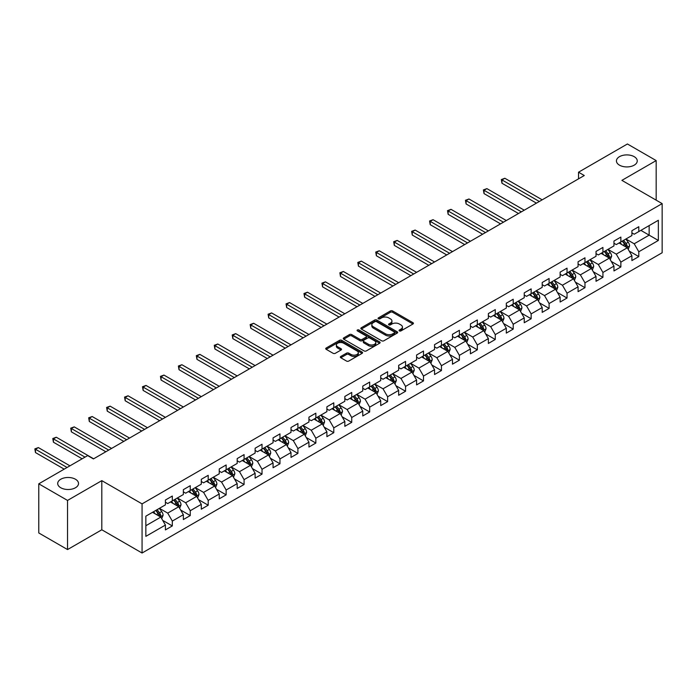 <?xml version="1.0" encoding="UTF-8"?>
<svg xmlns="http://www.w3.org/2000/svg" width="697" height="697" viewBox="0 0 697 697"><rect width="100%" height="100%" fill="white"/><g stroke="black" fill="none" stroke-linecap="round" stroke-linejoin="round"><path stroke-width="1.05" d="M399.381 330.918A1.115 0.645 0 0 0 400.958 330.918L412.955 324A1.594 0.924 0 0 0 413.426 323.347A1.594 0.924 0 0 0 412.955 322.694L392.638 310.958A1.594 0.924 0 0 0 390.372 310.958L378.384 317.884A1.115 0.645 0 0 0 378.053 318.346A1.115 0.645 0 0 0 378.384 318.799A1.115 0.645 0 0 0 379.961 318.799L381.512 317.902A5.106 2.954 0 0 1 388.743 317.902L390.433 318.877A5.106 2.954 0 0 1 391.932 320.968A5.106 2.954 0 0 1 390.433 323.051L388.882 323.948A1.115 0.645 0 0 0 388.551 324.401A1.115 0.645 0 0 0 388.882 324.863A1.115 0.645 0 0 0 390.459 324.863L392.01 323.966A5.106 2.954 0 0 1 399.242 323.966L400.932 324.941A5.106 2.954 0 0 1 402.43 327.032A5.106 2.954 0 0 1 400.932 329.115L399.381 330.012A1.115 0.645 0 0 0 399.05 330.465A1.115 0.645 0 0 0 399.381 330.918L399.381 330.012M75.476 479.248A10.411 6.012 0 0 0 64.124 477.942A10.411 6.012 0 0 0 57.703 483.491A10.411 6.012 0 0 0 60.752 487.743A10.411 6.012 0 0 0 72.096 489.05A10.411 6.012 0 0 0 78.517 483.491A10.411 6.012 0 0 0 75.476 479.248M634.2 156.668A10.411 6.012 0 0 0 622.857 155.361A10.411 6.012 0 0 0 616.436 160.911A10.411 6.012 0 0 0 619.476 165.163A10.411 6.012 0 0 0 630.829 166.47A10.411 6.012 0 0 0 637.25 160.911A10.411 6.012 0 0 0 634.2 156.668M340.816 356.455A1.594 0.924 0 0 0 340.345 357.108A1.594 0.924 0 0 0 340.816 357.761L346.514 361.055A1.594 0.924 0 0 0 348.779 361.055L362.1 353.362A1.594 0.924 0 0 0 362.562 352.708A1.594 0.924 0 0 0 362.1 352.055L341.774 340.328A1.594 0.924 0 0 0 339.517 340.328L326.196 348.012A1.594 0.924 0 0 0 325.726 348.666A1.594 0.924 0 0 0 326.196 349.319L333.088 353.292A1.594 0.924 0 0 0 335.344 353.292L341.042 350.007A1.594 0.924 0 0 0 341.513 349.354A1.594 0.924 0 0 0 341.042 348.7L337.627 346.731A4.269 2.466 0 0 1 336.372 344.989A4.269 2.466 0 0 1 339.012 342.706A4.269 2.466 0 0 1 343.665 343.238L357.047 350.966A4.269 2.466 0 0 1 358.293 352.708A4.269 2.466 0 0 1 355.662 354.982A4.269 2.466 0 0 1 351.009 354.451L348.779 353.161A1.594 0.924 0 0 0 346.514 353.161L340.816 356.455L340.816 357.761L346.514 354.494L346.514 353.161M101.814 480.642L67.539 500.429L38.779 483.823L38.779 532.961L67.539 549.567L101.814 529.781L142.066 553.017L142.066 503.879L101.814 480.642L101.814 529.781M656.173 200.161L656.173 160.58L621.898 180.366L662.15 203.611L142.066 503.879M656.173 160.58L627.413 143.983L578.536 172.203L578.536 178.841M38.779 483.823L87.665 455.603L93.415 458.922L584.286 175.522L578.536 172.203M381.625 340.781A1.594 0.924 0 0 0 383.881 340.781L397.203 333.088A1.594 0.924 0 0 0 397.673 332.434A1.594 0.924 0 0 0 397.203 331.789L376.885 320.054A1.594 0.924 0 0 0 374.629 320.054L361.307 327.747A1.594 0.924 0 0 0 360.837 328.4A1.594 0.924 0 0 0 361.307 329.045L381.625 340.781M357.857 331.162A1.115 0.645 0 0 1 358.99 331.319L379.63 343.238L366.326 350.913A1.594 0.924 0 0 1 364.069 350.913L343.752 339.186L349.45 335.919L349.45 334.586L343.752 337.879A1.594 0.924 0 0 0 343.281 338.533A1.594 0.924 0 0 0 343.752 339.186L343.752 337.879M349.45 335.919A1.594 0.924 0 0 1 351.706 335.919L351.706 334.586A1.594 0.924 0 0 0 349.45 334.586M351.706 334.586L359.948 339.343A1.594 0.924 0 0 0 362.213 339.343L365.995 337.165A1.594 0.924 0 0 0 366.456 336.512A1.594 0.924 0 0 0 365.995 335.858L357.413 330.909A1.115 0.645 0 0 1 357.082 330.448A1.115 0.645 0 0 1 357.77 329.855A1.115 0.645 0 0 1 358.99 329.995L379.647 341.922A1.594 0.924 0 0 1 380.118 342.575A1.594 0.924 0 0 1 379.647 343.229L379.647 341.922M142.066 553.017L662.15 252.75L662.15 203.611M162.706 520.38L172.316 525.921L172.316 521.077L183.355 514.7L183.355 519.553L190.255 515.571L190.255 510.718L201.294 504.349L201.294 509.193L208.194 505.212L208.194 500.359L219.241 493.99L219.241 498.834L226.142 494.853L226.142 490L237.18 483.631L237.18 488.475L244.081 484.493L244.081 479.641L255.119 473.272L255.119 478.116L262.02 474.134L262.02 469.281L273.067 462.913L273.067 467.757L279.967 463.775L279.967 458.922L291.006 452.553L291.006 457.398L297.907 453.416L297.907 448.572L308.945 442.194L308.945 447.038L315.846 443.057L315.846 438.213L326.893 431.835L326.893 436.679L333.793 432.698L333.793 427.853L344.832 421.476L344.832 426.32L351.732 422.338L351.732 417.494L362.771 411.117L362.771 415.961L369.671 411.979L369.671 407.135L380.719 400.758L380.719 405.602L387.619 401.62L387.619 396.776L398.658 390.398L398.658 395.251L405.558 391.261L405.558 386.417L416.597 380.039L416.597 384.892L423.497 380.902L423.497 376.058L434.545 369.68L434.545 374.533L441.445 370.543L441.445 365.698L452.484 359.321L452.484 364.174L459.384 360.183L459.384 355.339L470.423 348.962L470.423 353.815L477.323 349.824L477.323 344.98L488.37 338.603L488.37 343.455L495.271 339.474L495.271 334.621L506.31 328.243L506.31 333.096L513.21 329.115L513.21 324.262L524.249 317.893L524.249 322.737L531.149 318.756L531.149 313.903L542.196 307.534L542.196 312.378L549.097 308.396L549.097 303.543L560.135 297.175L560.135 302.019L567.036 298.037L567.036 293.184L578.074 286.815L578.074 291.66L584.975 287.678L584.975 282.825L596.022 276.456L596.022 281.3L602.922 277.319L602.922 272.466L613.961 266.097L613.961 270.941L620.861 266.96L620.861 262.116L631.9 255.738L631.9 260.582L638.801 256.601L638.801 251.756L658.351 240.465L658.351 220.278L649.151 225.593L649.151 235.15L658.351 240.465M172.316 525.921L165.416 529.912L165.416 525.059L145.856 536.35L145.856 516.163L165.416 504.872L165.416 500.028L172.316 496.046L172.316 500.89L183.355 494.522L183.355 489.669L190.255 485.687L190.255 490.531L201.294 484.162L201.294 479.309L208.194 475.328L208.194 480.172L219.241 473.803L219.241 468.95L226.142 464.969L226.142 469.813L237.18 463.444L237.18 458.591L244.081 454.61L244.081 459.454L255.119 453.085L255.119 448.232L262.02 444.25L262.02 449.095L273.067 442.726L273.067 437.873L279.967 433.891L279.967 438.744L291.006 432.367L291.006 427.514L297.907 423.532L297.907 428.385L308.945 422.007L308.945 417.163L315.846 413.173L315.846 418.026L326.893 411.648L326.893 406.804L333.793 402.814L333.793 407.667L344.832 401.289L344.832 396.445L351.732 392.455L351.732 397.307L362.771 390.93L362.771 386.086L369.671 382.095L369.671 386.948L380.719 380.571L380.719 375.727L387.619 371.736L387.619 376.589L398.658 370.212L398.658 365.367L405.558 361.386L405.558 366.23L416.597 359.852L416.597 355.008L423.497 351.027L423.497 355.871L434.545 349.493L434.545 344.649L441.445 340.667L441.445 345.512L452.484 339.134L452.484 334.29L459.384 330.308L459.384 335.152L470.423 328.775L470.423 323.931L477.323 319.949L477.323 324.793L488.37 318.416L488.37 313.572L495.271 309.59L495.271 314.434L506.31 308.065L506.31 303.212L513.21 299.231L513.21 304.075L524.249 297.706L524.249 292.853L531.149 288.872L531.149 293.716L542.196 287.347L542.196 282.494L549.097 278.512L549.097 283.357L560.135 276.988L560.135 272.135L567.036 268.153L567.036 272.997L578.074 266.629L578.074 261.776L584.975 257.794L584.975 262.638L596.022 256.269L596.022 251.417L602.922 247.435L602.922 252.288L613.961 245.91L613.961 241.057L620.861 237.076L620.861 241.929L631.9 235.551L631.9 230.707L638.801 226.717L638.801 231.57L658.351 220.278M170.469 501.953L178.754 506.736L167.716 513.114L159.43 508.331M165.416 502.223L167.716 503.548L172.316 500.89M167.716 513.114L172.316 521.077M178.754 506.736L183.355 514.7M188.417 491.594L196.693 496.377L185.655 502.755L177.369 497.972M183.355 491.864L185.655 493.188L190.255 490.531M185.655 502.755L190.255 510.718M196.693 496.377L201.294 504.349M206.356 481.235L214.641 486.018L203.594 492.396L195.317 487.612M201.294 481.505L203.594 482.829L208.194 480.172M203.594 492.396L208.194 500.359M214.641 486.018L219.241 493.99M224.295 470.876L232.58 475.659L221.541 482.036L213.256 477.253M219.241 471.146L221.541 472.47L226.142 469.813M221.541 482.036L226.142 490M232.58 475.659L237.18 483.631M242.242 460.517L250.519 465.3L239.48 471.677L231.195 466.894M237.18 460.787L239.48 462.111L244.081 459.454M239.48 471.677L244.081 479.641M250.519 465.3L255.119 473.272M260.181 450.157L268.467 454.941L257.42 461.318L249.143 456.535M255.119 450.428L257.42 451.752L262.02 449.095M257.42 461.318L262.02 469.281M268.467 454.941L273.067 462.913M278.12 439.798L286.406 444.581L275.367 450.959L267.082 446.176M273.067 440.068L275.367 441.393L279.967 438.744M275.367 450.959L279.967 458.922M286.406 444.581L291.006 452.553M296.068 429.448L304.345 434.222L293.306 440.6L285.021 435.817M291.006 429.709L293.306 431.034L297.907 428.385M293.306 440.6L297.907 448.572M304.345 434.222L308.945 442.194M314.007 419.089L322.293 423.863L311.245 430.241L302.968 425.458M308.945 419.35L311.245 420.674L315.846 418.026M311.245 430.241L315.846 438.213M322.293 423.863L326.893 431.835M331.946 408.73L340.232 413.504L329.193 419.882L320.908 415.098M326.893 408.991L329.193 410.324L333.793 407.667M329.193 419.882L333.793 427.853M340.232 413.504L344.832 421.476M349.894 398.37L358.171 403.145L347.132 409.522L338.847 404.739M344.832 398.632L347.132 399.965L351.732 397.307M347.132 409.522L351.732 417.494M358.171 403.145L362.771 411.117M367.833 388.011L376.119 392.794L365.071 399.163L356.794 394.38M362.771 388.273L365.071 389.606L369.671 386.948M365.071 399.163L369.671 407.135M376.119 392.794L380.719 400.758M385.772 377.652L394.058 382.435L383.019 388.804L374.733 384.021M380.719 377.913L383.019 379.246L387.619 376.589M383.019 388.804L387.619 396.776M394.058 382.435L398.658 390.398M403.72 367.293L411.997 372.076L400.958 378.445L392.672 373.67M398.658 367.554L400.958 368.887L405.558 366.23M400.958 378.445L405.558 386.417M411.997 372.076L416.597 380.039M421.659 356.934L429.944 361.717L418.897 368.086L410.62 363.311M416.597 357.195L418.897 358.528L423.497 355.871M418.897 368.086L423.497 376.058M429.944 361.717L434.545 369.68M439.598 346.575L447.883 351.358L436.845 357.727L428.559 352.952M434.545 346.836L436.845 348.169L441.445 345.512M436.845 357.727L441.445 365.698M447.883 351.358L452.484 359.321M457.546 336.215L465.823 340.999L454.784 347.367L446.498 342.593M452.484 336.485L454.784 337.81L459.384 335.152M454.784 347.367L459.384 355.339M465.823 340.999L470.423 348.962M475.485 325.856L483.77 330.639L472.723 337.017L464.446 332.234M470.423 326.126L472.723 327.451L477.323 324.793M472.723 337.017L477.323 344.98M483.77 330.639L488.37 338.603M493.424 315.497L501.709 320.28L490.671 326.658L482.385 321.875M488.37 315.767L490.671 317.091L495.271 314.434M490.671 326.658L495.271 334.621M501.709 320.28L506.31 328.243M511.371 305.138L519.648 309.921L508.61 316.299L500.324 311.515M506.31 305.408L508.61 306.732L513.21 304.075M508.61 316.299L513.21 324.262M519.648 309.921L524.249 317.893M529.311 294.779L537.587 299.562L526.549 305.939L518.272 301.156M524.249 295.049L526.549 296.373L531.149 293.716M526.549 305.939L531.149 313.903M537.587 299.562L542.196 307.534M547.25 284.42L555.535 289.203L544.496 295.58L536.211 290.797M542.196 284.69L544.496 286.014L549.097 283.357M544.496 295.58L549.097 303.543M555.535 289.203L560.135 297.175M565.197 274.06L573.474 278.844L562.435 285.221L554.15 280.438M560.135 274.33L562.435 275.655L567.036 272.997M562.435 285.221L567.036 293.184M573.474 278.844L578.074 286.815M583.136 263.701L591.413 268.484L580.374 274.862L572.098 270.079M578.074 263.971L580.374 265.296L584.975 262.638M580.374 274.862L584.975 282.825M591.413 268.484L596.022 276.456M601.075 253.342L609.361 258.125L598.322 264.503L590.037 259.72M596.022 253.612L598.322 254.936L602.922 252.288M598.322 264.503L602.922 272.466M609.361 258.125L613.961 266.097M619.023 242.992L627.3 247.766L616.261 254.144L607.976 249.36M613.961 243.253L616.261 244.577L620.861 241.929M616.261 254.144L620.861 262.116M627.3 247.766L631.9 255.738M640.874 230.367L649.151 235.15L634.2 243.784L625.923 239.001M631.9 232.894L634.2 234.227L638.801 231.57M634.2 243.784L638.801 251.756M67.539 500.429L67.539 549.567M145.856 525.73L160.815 517.096L152.53 512.312M160.815 517.096L165.416 525.059M629.199 251.059L638.801 256.601M611.26 261.419L620.861 266.96M593.313 271.769L602.922 277.319M575.373 282.128L584.975 287.678M557.434 292.487L567.036 298.037M539.487 302.846L549.097 308.396M521.548 313.206L531.149 318.756M503.609 323.565L513.21 329.115M485.661 333.924L495.271 339.474M467.722 344.283L477.323 349.824M449.783 354.642L459.384 360.183M431.835 365.001L441.445 370.543M413.896 375.361L423.497 380.902M395.957 385.72L405.558 391.261M378.009 396.079L387.619 401.62M360.07 406.438L369.671 411.979M342.131 416.797L351.732 422.338M324.183 427.156L333.793 432.698M306.244 437.516L315.846 443.057M288.305 447.875L297.907 453.416M270.358 458.225L279.967 463.775M252.419 468.584L262.02 474.134M234.48 478.944L244.081 484.493M216.532 489.303L226.142 494.853M198.593 499.662L208.194 505.212M180.654 510.021L190.255 515.571M399.825 331.084L400.932 330.439A5.106 2.954 0 0 0 402.43 328.357L402.43 327.032M391.932 320.968L391.932 322.293A5.106 2.954 0 0 1 390.433 324.384L389.327 325.02M412.938 324.009L392.638 312.291A1.594 0.924 0 0 0 390.372 312.291L378.828 318.956M397.185 333.105L376.885 321.378A1.594 0.924 0 0 0 374.629 321.378L361.325 329.062M394.38 332.896A1.115 0.645 0 0 0 394.711 332.434A1.115 0.645 0 0 0 394.38 331.981L376.546 321.683A1.115 0.645 0 0 0 374.969 321.683L373.331 322.633A5.106 2.954 0 0 0 371.832 324.715A5.106 2.954 0 0 0 373.331 326.797L385.519 333.837A5.106 2.954 0 0 0 392.751 333.837L394.38 332.896L394.38 334.22A1.115 0.645 0 0 0 394.711 333.767L394.711 332.434M371.832 324.715L371.832 326.039A5.106 2.954 0 0 0 373.331 328.13L373.331 326.797M394.38 334.22L392.751 335.17A5.106 2.954 0 0 1 385.519 335.17L373.331 328.13M351.706 335.919L359.948 340.676A1.594 0.924 0 0 0 362.213 340.676L365.995 338.489A1.594 0.924 0 0 0 366.456 337.836L366.456 336.512M368.504 344.283A4.269 2.466 0 0 0 373.156 344.815A4.269 2.466 0 0 0 375.796 342.541A4.269 2.466 0 0 0 374.542 340.798L369.828 338.08A1.594 0.924 0 0 0 367.572 338.08L363.79 340.258A1.594 0.924 0 0 0 363.32 340.911A1.594 0.924 0 0 0 363.79 341.565L368.504 344.283L368.504 345.616A4.269 2.466 0 0 0 373.156 346.148A4.269 2.466 0 0 0 375.796 343.865L375.796 342.541M363.32 340.911L363.32 342.236A1.594 0.924 0 0 0 363.79 342.889L363.79 341.565M368.504 345.616L363.79 342.889M358.293 352.708L358.293 354.032A4.269 2.466 0 0 1 355.662 356.315A4.269 2.466 0 0 1 351.009 355.784L348.779 354.494A1.594 0.924 0 0 0 346.514 354.494M336.372 344.989L336.372 346.313A4.269 2.466 0 0 0 337.627 348.056L337.627 346.731M341.025 350.016L337.627 348.056M362.1 352.055L362.1 353.362L341.774 341.652A1.594 0.924 0 0 0 339.517 341.652L326.222 349.328M628.206 249.343L629.574 245.893A4.313 2.492 -120 0 0 628.206 242.225L625.828 239.054M621.689 244.525L620.077 242.373M542.188 199.83L504.846 178.266L501.971 179.922L501.971 183.25L536.437 203.149M626.638 247.383L627.248 246.076A4.313 2.492 -120 0 0 626.019 243.488L623.641 240.317M622.56 240.944L625.2 244.455A2.196 1.272 60 0 1 625.592 245.126L627.248 246.076M622.264 241.118L624.634 244.281A4.313 2.492 60 0 1 625.871 246.877M501.971 183.25L501.343 179.565L539.312 201.485M501.343 179.565L504.846 178.266M610.267 259.702L611.635 256.252A4.313 2.492 -120 0 0 610.258 252.584L607.889 249.413M603.75 254.884L602.138 252.732M524.249 210.189L486.907 188.626L484.032 190.281L484.032 193.609L518.498 213.509M608.69 257.742L609.309 256.435A4.313 2.492 -120 0 0 608.072 253.847L605.702 250.676M604.621 251.303L607.253 254.814A2.196 1.272 60 0 1 607.653 255.485L609.309 256.435M604.325 251.478L606.695 254.64A4.313 2.492 60 0 1 607.932 257.237M484.032 193.609L483.396 189.924L521.373 211.844M483.396 189.924L486.907 188.626M592.328 270.061L593.696 266.611A4.313 2.492 -120 0 0 592.319 262.943L589.941 259.772M585.811 265.243L584.191 263.091M506.31 220.54L468.968 198.985L466.093 200.64L466.093 203.96L500.559 223.868M590.751 268.101L591.37 266.794A4.313 2.492 -120 0 0 590.132 264.207L587.763 261.035M586.682 261.663L589.313 265.174A2.196 1.272 60 0 1 589.714 265.845L591.37 266.794M586.377 261.837L588.756 264.999A4.313 2.492 60 0 1 589.984 267.596M466.093 203.96L465.457 200.274L503.434 222.204M465.457 200.274L468.968 198.985M574.38 280.421L575.748 276.97A4.313 2.492 -120 0 0 574.38 273.302L572.002 270.131M567.863 275.603L566.252 273.451M488.362 230.899L451.02 209.344L448.145 210.999L448.145 214.319L482.612 234.227M572.812 278.46L573.422 277.153A4.313 2.492 -120 0 0 572.193 274.566L569.815 271.394M568.735 272.022L571.374 275.533A2.196 1.272 60 0 1 571.767 276.204L573.422 277.153M568.438 272.187L570.808 275.359A4.313 2.492 60 0 1 572.045 277.955M448.145 214.319L447.518 210.633L485.487 232.563M447.518 210.633L451.02 209.344M556.441 290.78L557.809 287.33A4.313 2.492 -120 0 0 556.433 283.662L554.063 280.49M549.924 285.962L548.312 283.81M470.423 241.258L433.081 219.703L430.206 221.358L430.206 224.678L464.672 244.577M554.864 288.819L555.483 287.512A4.313 2.492 -120 0 0 554.246 284.925L551.876 281.754M550.796 282.381L553.427 285.892A2.196 1.272 60 0 1 553.827 286.563L555.483 287.512M550.499 282.546L552.869 285.718A4.313 2.492 60 0 1 554.106 288.314M430.206 224.678L429.57 220.993L467.548 242.922M429.57 220.993L433.081 219.703M538.502 301.139L539.87 297.689A4.313 2.492 -120 0 0 538.493 294.021L536.115 290.849M531.985 296.321L530.365 294.169M452.484 251.617L415.142 230.062L412.267 231.718L412.267 235.037L446.733 254.936M536.925 299.179L537.544 297.872A4.313 2.492 -120 0 0 536.307 295.284L533.937 292.113M532.856 292.731L535.488 296.251A2.196 1.272 60 0 1 535.888 296.913L537.544 297.872M532.552 292.906L534.93 296.077A4.313 2.492 60 0 1 536.159 298.673M412.267 235.037L411.631 231.352L449.609 253.281M411.631 231.352L415.142 230.062M520.554 311.498L521.922 308.048A4.313 2.492 -120 0 0 520.554 304.38L518.176 301.209M514.038 306.68L512.426 304.528M434.536 261.976L397.194 240.421L394.319 242.077L394.319 245.396L428.786 265.296M518.986 309.538L519.596 308.231A4.313 2.492 -120 0 0 518.368 305.643L515.989 302.472M514.909 303.09L517.549 306.61A2.196 1.272 60 0 1 517.941 307.272L519.596 308.231M514.613 303.265L516.982 306.436A4.313 2.492 60 0 1 518.219 309.032M394.319 245.396L393.692 241.711L431.661 263.64M393.692 241.711L397.194 240.421M502.615 321.857L503.983 318.407A4.313 2.492 -120 0 0 502.607 314.739L500.237 311.568M496.098 317.039L494.487 314.887M416.597 272.335L379.255 250.781L376.38 252.436L376.38 255.755L410.847 275.655M501.038 319.897L501.657 318.59A4.313 2.492 -120 0 0 500.42 315.994L498.05 312.831M496.97 313.45L499.601 316.969A2.196 1.272 60 0 1 500.002 317.632L501.657 318.59M496.673 313.624L499.043 316.795A4.313 2.492 60 0 1 500.28 319.383M376.38 255.755L375.744 252.07L413.722 273.999M375.744 252.07L379.255 250.781M484.676 332.208L486.044 328.766A4.313 2.492 -120 0 0 484.668 325.098L482.289 321.927M478.159 327.398L476.539 325.246M398.658 282.694L361.316 261.131L358.441 262.795L358.441 266.115L392.908 286.014M483.099 330.256L483.718 328.949A4.313 2.492 -120 0 0 482.481 326.353L480.111 323.19M479.031 323.809L481.662 327.329A2.196 1.272 60 0 1 482.063 327.991L483.718 328.949M478.726 323.983L481.104 327.154A4.313 2.492 60 0 1 482.333 329.742M358.441 266.115L357.805 262.429L395.783 284.359M357.805 262.429L361.316 261.131M466.729 342.567L468.096 339.125A4.313 2.492 -120 0 0 466.729 335.457L464.35 332.286M460.212 337.757L458.6 335.606M380.719 293.054L343.368 271.49L340.493 273.154L340.493 276.474L374.96 296.373M465.16 340.615L465.77 339.308A4.313 2.492 -120 0 0 464.542 336.712L462.163 333.549M461.083 334.168L463.723 337.688A2.196 1.272 60 0 1 464.115 338.35L465.77 339.308M460.787 334.342L463.156 337.514A4.313 2.492 60 0 1 464.394 340.101M340.493 276.474L339.866 272.788L377.835 294.718M339.866 272.788L343.368 271.49M448.79 352.926L450.157 349.485A4.313 2.492 -120 0 0 448.781 345.817L446.411 342.645M442.273 348.117L440.661 345.965M362.771 303.413L325.429 281.849L322.554 283.513L322.554 286.833L357.021 306.732M447.213 350.974L447.831 349.667A4.313 2.492 -120 0 0 446.594 347.071L444.224 343.909M443.144 344.527L445.775 348.047A2.196 1.272 60 0 1 446.176 348.709L447.831 349.667M442.848 344.701L445.217 347.873A4.313 2.492 60 0 1 446.455 350.46M322.554 286.833L321.918 283.148L359.896 305.077M321.918 283.148L325.429 281.849M430.851 363.285L432.218 359.844A4.313 2.492 -120 0 0 430.842 356.167L428.463 353.004M424.334 358.476L422.713 356.324M344.832 313.772L307.49 292.209L304.615 293.873L304.615 297.192L339.082 317.091M429.274 361.325L429.892 360.027A4.313 2.492 -120 0 0 428.655 357.43L426.285 354.268M425.205 354.886L427.836 358.406A2.196 1.272 60 0 1 428.237 359.068L429.892 360.027M424.9 355.061L427.278 358.232A4.313 2.492 60 0 1 428.507 360.819M304.615 297.192L303.979 293.507L341.957 315.436M303.979 293.507L307.49 292.209M412.903 373.644L414.271 370.203A4.313 2.492 -120 0 0 412.903 366.526L410.524 363.364M406.386 368.835L404.774 366.683M326.893 324.131L289.543 302.568L286.667 304.232L286.667 307.551L321.134 327.451M411.335 371.684L411.944 370.386A4.313 2.492 -120 0 0 410.716 367.789L408.337 364.618M407.257 365.245L409.897 368.765A2.196 1.272 60 0 1 410.289 369.427L411.944 370.386M406.961 365.42L409.331 368.591A4.313 2.492 60 0 1 410.568 371.179M286.667 307.551L286.04 303.866L324.009 325.787M286.04 303.866L289.543 302.568M394.964 384.003L396.332 380.562A4.313 2.492 -120 0 0 394.955 376.885L392.585 373.723M388.447 379.194L386.835 377.042M308.945 334.49L271.603 312.927L268.728 314.591L268.728 317.91L303.195 337.81M393.387 382.043L394.005 380.745A4.313 2.492 -120 0 0 392.768 378.149L390.398 374.977M389.318 375.605L391.949 379.116A2.196 1.272 60 0 1 392.35 379.787L394.005 380.745M389.022 375.779L391.392 378.95A4.313 2.492 60 0 1 392.629 381.538M268.728 317.91L268.092 314.225L306.07 336.146M268.092 314.225L271.603 312.927M377.025 394.363L378.393 390.921A4.313 2.492 -120 0 0 377.016 387.244L374.646 384.082M370.508 389.553L368.887 387.401M291.006 344.849L253.664 323.286L250.789 324.95L250.789 328.27L285.256 348.169M375.448 392.402L376.066 391.104A4.313 2.492 -120 0 0 374.829 388.508L372.459 385.336M371.379 385.964L374.01 389.475A2.196 1.272 60 0 1 374.411 390.146L376.066 391.104M371.074 386.138L373.453 389.309A4.313 2.492 60 0 1 374.681 391.897M250.789 328.27L250.153 324.584L288.131 346.505M250.153 324.584L253.664 323.286M359.077 404.722L360.454 401.272A4.313 2.492 -120 0 0 359.077 397.604L356.698 394.441M352.56 399.912L350.948 397.76M273.067 355.209L235.717 333.645L232.842 335.309L232.842 338.629L267.308 358.528M357.509 402.761L358.119 401.463A4.313 2.492 -120 0 0 356.89 398.867L354.512 395.696M353.431 396.323L356.071 399.834A2.196 1.272 60 0 1 356.463 400.505L358.119 401.463M353.135 396.497L355.505 399.66A4.313 2.492 60 0 1 356.742 402.256M232.842 338.629L232.214 334.943L270.183 356.864M232.214 334.943L235.717 333.645M341.138 415.081L342.506 411.631A4.313 2.492 -120 0 0 341.129 407.963L338.759 404.791M334.621 410.272L333.009 408.12M255.119 365.568L217.778 344.004L214.903 345.668L214.903 348.988L249.369 368.887M339.561 413.121L340.18 411.822A4.313 2.492 -120 0 0 338.942 409.226L336.573 406.055M335.492 406.682L338.123 410.193A2.196 1.272 60 0 1 338.524 410.864L340.18 411.822M335.196 406.856L337.566 410.019A4.313 2.492 60 0 1 338.803 412.615M214.903 348.988L214.267 345.303L252.244 367.223M214.267 345.303L217.778 344.004M323.199 425.44L324.567 421.99A4.313 2.492 -120 0 0 323.19 418.322L320.82 415.151M316.682 420.631L315.061 418.47M237.18 375.927L199.839 354.364L196.963 356.028L196.963 359.347L231.43 379.246M321.622 423.48L322.241 422.173A4.313 2.492 -120 0 0 321.003 419.585L318.634 416.414M317.553 417.041L320.184 420.552A2.196 1.272 60 0 1 320.585 421.223L322.241 422.173M317.248 417.215L319.627 420.378A4.313 2.492 60 0 1 320.855 422.974M196.963 359.347L196.327 355.662L234.305 377.582M196.327 355.662L199.839 354.364M305.251 435.799L306.628 432.349A4.313 2.492 -120 0 0 305.251 428.681L302.873 425.51M298.734 430.981L297.122 428.829M219.241 386.286L181.891 364.723L179.016 366.378L179.016 369.706L213.482 389.606M303.683 433.839L304.293 432.532A4.313 2.492 -120 0 0 303.064 429.944L300.686 426.773M299.605 427.4L302.245 430.912A2.196 1.272 60 0 1 302.637 431.582L304.293 432.532M299.309 427.575L301.679 430.737A4.313 2.492 60 0 1 302.916 433.334M179.016 369.706L178.388 366.021L216.366 387.941M178.388 366.021L181.891 364.723M287.312 446.158L288.68 442.708A4.313 2.492 -120 0 0 287.303 439.04L284.934 435.869M280.795 441.34L279.183 439.188M201.294 396.645L163.952 375.082L161.077 376.737L161.077 380.057L195.543 399.965M285.735 444.198L286.354 442.891A4.313 2.492 -120 0 0 285.117 440.304L282.747 437.132M281.666 437.76L284.298 441.271A2.196 1.272 60 0 1 284.698 441.942L286.354 442.891M281.37 437.934L283.74 441.096A4.313 2.492 60 0 1 284.977 443.693M161.077 380.057L160.441 376.371L198.418 398.301M160.441 376.371L163.952 375.082M269.373 456.518L270.741 453.067A4.313 2.492 -120 0 0 269.364 449.399L266.995 446.228M262.856 451.7L261.236 449.548M183.355 406.996L146.013 385.441L143.138 387.096L143.138 390.416L177.604 410.324M267.796 454.557L268.415 453.25A4.313 2.492 -120 0 0 267.178 450.663L264.808 447.491M263.727 448.119L266.359 451.63A2.196 1.272 60 0 1 266.759 452.301L268.415 453.25M263.422 448.284L265.801 451.456A4.313 2.492 60 0 1 267.029 454.052M143.138 390.416L142.502 386.73L180.479 408.66M142.502 386.73L146.013 385.441M251.425 466.877L252.802 463.427A4.313 2.492 -120 0 0 251.425 459.759L249.047 456.587M244.908 462.059L243.297 459.907M165.416 417.355L128.065 395.8L125.19 397.456L125.19 400.775L159.657 420.674M249.857 464.916L250.467 463.61A4.313 2.492 -120 0 0 249.238 461.022L246.86 457.851M245.78 458.478L248.42 461.989A2.196 1.272 60 0 1 248.812 462.66L250.467 463.61M245.483 458.643L247.853 461.815A4.313 2.492 60 0 1 249.09 464.411M125.19 400.775L124.563 397.09L162.54 419.019M124.563 397.09L128.065 395.8M233.486 477.236L234.854 473.786A4.313 2.492 -120 0 0 233.478 470.118L231.108 466.946M226.969 472.418L225.358 470.266M147.468 427.714L110.126 406.159L107.251 407.815L107.251 411.134L141.718 431.034M231.909 475.276L232.528 473.969A4.313 2.492 -120 0 0 231.299 471.381L228.921 468.21M227.841 468.828L230.472 472.348A2.196 1.272 60 0 1 230.873 473.019L232.528 473.969M227.544 469.003L229.914 472.174A4.313 2.492 60 0 1 231.151 474.77M107.251 411.134L106.615 407.449L144.593 429.378M106.615 407.449L110.126 406.159M215.547 487.595L216.915 484.145A4.313 2.492 -120 0 0 215.539 480.477L213.169 477.306M209.03 482.777L207.41 480.625M129.529 438.073L92.187 416.518L89.312 418.174L89.312 421.493L123.778 441.393M213.97 485.635L214.589 484.328A4.313 2.492 -120 0 0 213.352 481.74L210.982 478.569M209.902 479.188L212.533 482.707A2.196 1.272 60 0 1 212.934 483.369L214.589 484.328M209.597 479.362L211.975 482.533A4.313 2.492 60 0 1 213.204 485.129M89.312 421.493L88.676 417.808L126.654 439.737M88.676 417.808L92.187 416.518M197.608 497.954L198.976 494.504A4.313 2.492 -120 0 0 197.6 490.836L195.221 487.665M191.083 493.136L189.471 490.984M111.59 448.432L74.239 426.878L71.364 428.533L71.364 431.852L105.831 451.752M196.031 495.994L196.641 494.687A4.313 2.492 -120 0 0 195.413 492.099L193.034 488.928M191.954 489.547L194.594 493.067A2.196 1.272 60 0 1 194.994 493.729L196.641 494.687M191.658 489.721L194.027 492.892A4.313 2.492 60 0 1 195.265 495.489M71.364 431.852L70.737 428.167L108.715 450.096M70.737 428.167L74.239 426.878M179.66 508.313L181.028 504.863A4.313 2.492 -120 0 0 179.652 501.195L177.282 498.024M173.144 503.495L171.532 501.343M93.642 458.792L56.3 437.237L53.425 438.892L53.425 442.212L82.141 458.792M178.083 506.353L178.702 505.046A4.313 2.492 -120 0 0 177.474 502.45L175.095 499.287M174.015 499.906L176.646 503.426A2.196 1.272 60 0 1 177.047 504.088L178.702 505.046M173.719 500.08L176.088 503.251A4.313 2.492 60 0 1 177.326 505.839M53.425 442.212L52.789 438.526L85.017 457.136M52.789 438.526L56.3 437.237M161.721 518.664L163.089 515.222A4.313 2.492 -120 0 0 161.713 511.554L159.343 508.383M155.204 513.855L153.584 511.703M69.953 465.831L38.361 447.587L35.486 449.251L35.486 452.571L64.202 469.151M160.144 516.712L160.763 515.405A4.313 2.492 -120 0 0 159.526 512.809L157.156 509.646M156.076 510.265L158.707 513.785A2.196 1.272 60 0 1 159.108 514.447L160.763 515.405M155.771 510.439L158.149 513.611A4.313 2.492 60 0 1 159.378 516.198M35.486 452.571L34.85 448.885L67.078 467.495M34.85 448.885L38.361 447.587M400.932 330.439L400.932 329.115M388.882 324.863L388.882 323.948M390.433 324.384L390.433 323.051M378.384 318.799L378.384 317.884M390.372 312.291L390.372 310.958M392.638 312.291L392.638 310.958M412.955 324L412.955 322.694M361.307 329.045L361.307 327.747M374.629 321.378L374.629 320.054M376.885 321.378L376.885 320.054M397.203 333.088L397.203 331.789M385.519 335.17L385.519 333.837M392.751 335.17L392.751 333.837M359.948 340.676L359.948 339.343M362.213 340.676L362.213 339.343M365.995 338.489L365.995 337.165M358.99 331.319L358.99 329.995M348.779 354.494L348.779 353.161M351.009 355.784L351.009 354.451M341.042 350.007L341.042 348.7M326.196 349.319L326.196 348.012M339.517 341.652L339.517 340.328M341.774 341.652L341.774 340.328M626.873 247.522L629.548 245.98M626.019 243.488L628.206 242.225M622.952 245.257L624.634 244.281M608.934 257.881L611.609 256.339M608.072 253.847L610.258 252.584M605.013 255.616L606.695 254.64M590.995 268.24L593.67 266.698M590.132 264.207L592.319 262.943M587.066 265.975L588.756 264.999M573.047 278.6L575.722 277.058M572.193 274.566L574.38 273.302M569.127 276.334L570.808 275.359M555.108 288.959L557.783 287.417M554.246 284.925L556.433 283.662M551.188 286.694L552.869 285.718M537.169 299.318L539.844 297.776M536.307 295.284L538.493 294.021M533.24 297.053L534.93 296.077M519.221 309.677L521.896 308.135M518.368 305.643L520.554 304.38M515.301 307.412L516.982 306.436M501.282 320.036L503.957 318.494M500.42 315.994L502.607 314.739M497.362 317.771L499.043 316.795M483.343 330.395L486.018 328.845M482.481 326.353L484.668 325.098M479.414 328.13L481.104 327.154M465.396 340.755L468.07 339.204M464.542 336.712L466.729 335.457M461.475 338.489L463.156 337.514M447.457 351.114L450.131 349.563M446.594 347.071L448.781 345.817M443.536 348.84L445.217 347.873M429.518 361.464L432.192 359.922M428.655 357.43L430.842 356.167M425.588 359.199L427.278 358.232M411.57 371.823L414.245 370.281M410.716 367.789L412.903 366.526M407.649 369.558L409.331 368.591M393.631 382.183L396.305 380.64M392.768 378.149L394.955 376.885M389.71 379.917L391.392 378.95M375.692 392.542L378.366 391M374.829 388.508L377.016 387.244M371.762 390.276L373.453 389.309M357.744 402.901L360.419 401.359M356.89 398.867L359.077 397.604M353.823 400.636L355.505 399.66M339.805 413.26L342.48 411.718M338.942 409.226L341.129 407.963M335.884 410.995L337.566 410.019M321.866 423.619L324.541 422.077M321.003 419.585L323.19 418.322M317.937 421.354L319.627 420.378M303.918 433.978L306.593 432.436M303.064 429.944L305.251 428.681M299.998 431.713L301.679 430.737M285.979 444.337L288.654 442.795M285.117 440.304L287.303 439.04M282.058 442.072L283.74 441.096M268.04 454.697L270.715 453.155M267.178 450.663L269.364 449.399M264.111 452.431L265.801 451.456M250.092 465.056L252.767 463.514M249.238 461.022L251.425 459.759M246.172 462.791L247.853 461.815M232.153 475.415L234.828 473.873M231.299 471.381L233.478 470.118M228.233 473.15L229.914 472.174M214.214 485.774L216.889 484.232M213.352 481.74L215.539 480.477M210.285 483.509L211.975 482.533M196.266 496.133L198.941 494.591M195.413 492.099L197.6 490.836M192.346 493.868L194.027 492.892M178.327 506.492L181.002 504.942M177.474 502.45L179.652 501.195M174.407 504.227L176.088 503.251M160.388 516.852L163.063 515.301M159.526 512.809L161.713 511.554M156.459 514.586L158.149 513.611"/></g></svg>
